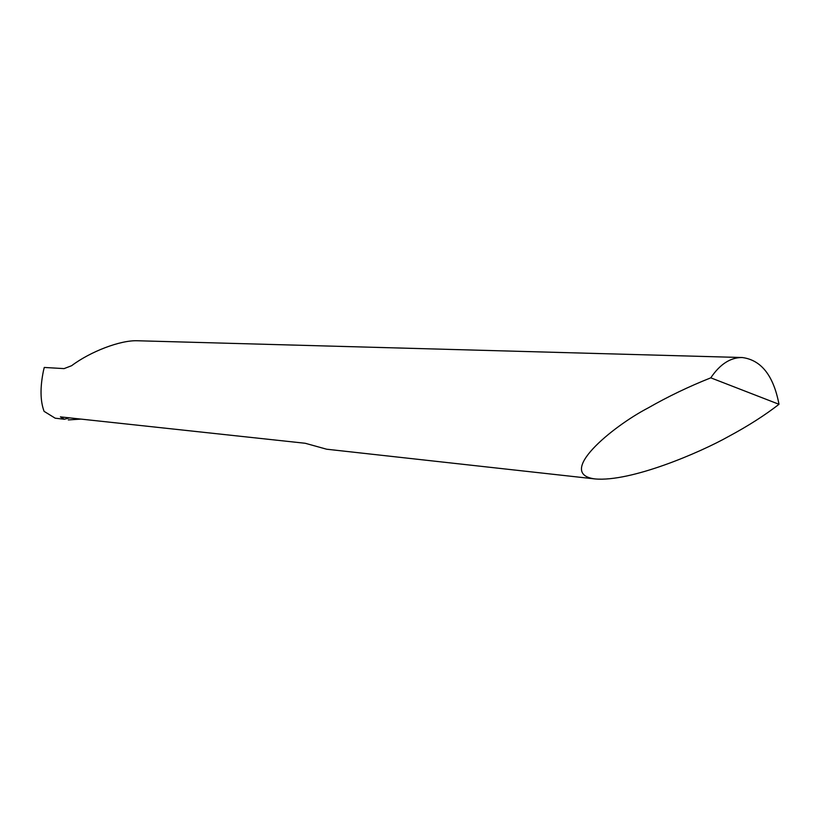 <?xml version="1.0" encoding="UTF-8"?>
<svg xmlns="http://www.w3.org/2000/svg" width="820" height="820" viewBox="0 0 820 820"><rect width="100%" height="100%" fill="white"/><g stroke="black" fill="none" stroke-linecap="round" stroke-linejoin="round"><path stroke-width="1.23" d="M779 404.291C773.506 375.611 761.257 360.021 742.254 357.53C730.476 357.407 719.991 364.183 710.786 377.835C688.831 386.558 667.951 396.593 648.128 407.94C611.812 426.82 555.263 473.95 595.095 478.941C630.857 482.119 699.634 452.773 728.734 436.394C748.199 425.928 764.947 415.227 779 404.291L710.786 377.835M69.597 417.872L64.36 419.245L60.393 416.878L305.214 443.271L326.647 449.216L595.095 478.941M742.254 357.53L137.288 340.751C120.222 340.126 90.385 351.575 71.596 365.72L64.083 368.61L44.259 367.452L43.47 370.681C40.026 387.47 40.241 401.021 44.085 411.353L55.196 418.2L64.083 419.184M64.36 419.245L55.196 418.2M68.306 419.922L81.006 419.102"/></g></svg>
